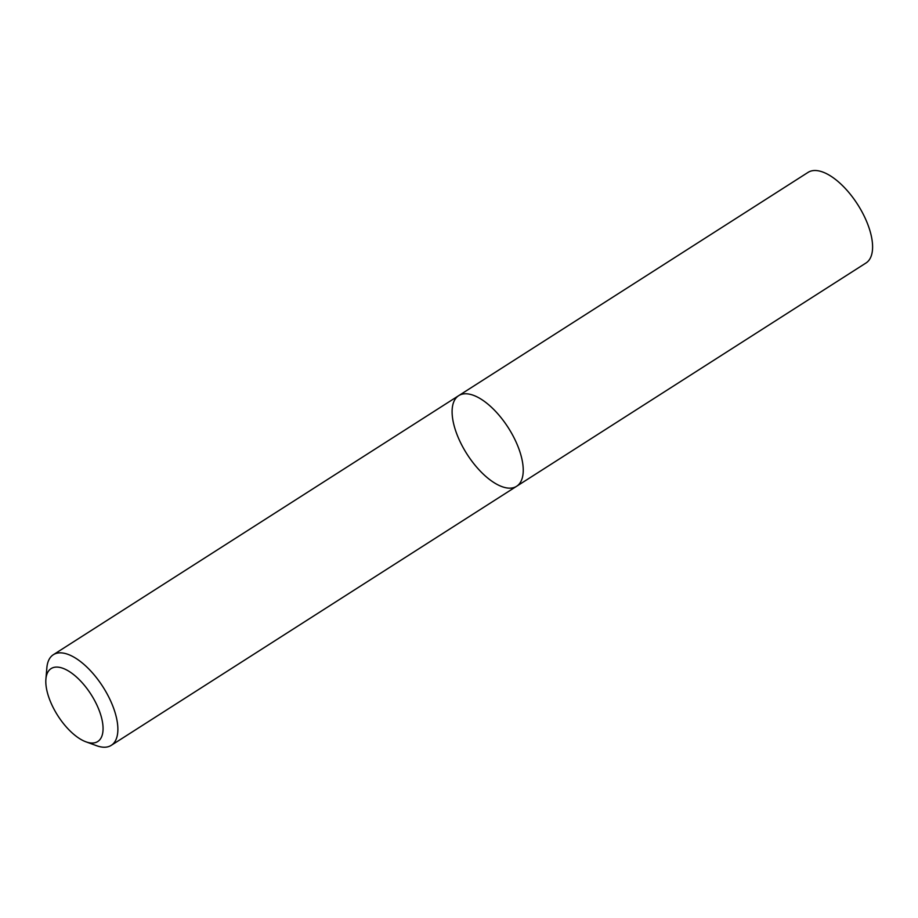 <?xml version="1.0" encoding="UTF-8"?>
<svg xmlns="http://www.w3.org/2000/svg" width="918" height="918" viewBox="0 0 918 918"><rect width="100%" height="100%" fill="white"/><g stroke="black" fill="none" stroke-linecap="round" stroke-linejoin="round"><path stroke-width="1.38" d="M458.702 395.647A53.783 24.499 57.4 0 1 508.308 427.765A53.783 24.499 57.4 0 1 516.627 486.276A53.783 24.499 57.4 0 1 509.467 488.158A53.783 24.499 57.4 0 1 463.039 447.433A53.783 24.499 57.4 0 1 458.702 395.647A53.783 24.499 57.4 0 1 508.308 427.765A53.783 24.499 57.4 0 1 516.627 486.276L865.984 263.007A53.783 24.499 57.4 0 0 857.664 204.496A53.783 24.499 57.4 0 0 808.07 172.377L53.336 654.718A53.783 24.499 57.4 0 1 102.942 686.836A53.783 24.499 57.4 0 1 111.262 745.347A53.783 24.499 57.4 0 1 104.101 747.229A53.783 24.499 57.4 0 1 96.62 745.714L85.948 741.824A43.284 19.714 57.4 0 1 45.9 679.159A43.284 19.714 57.4 0 1 88.059 690.049A43.284 19.714 57.4 0 1 91.984 743.041A43.284 19.714 57.4 0 1 85.948 741.824M45.9 679.159L46.852 667.845A53.783 24.499 57.4 0 1 53.336 654.718M111.262 745.347L516.627 486.276"/></g></svg>
